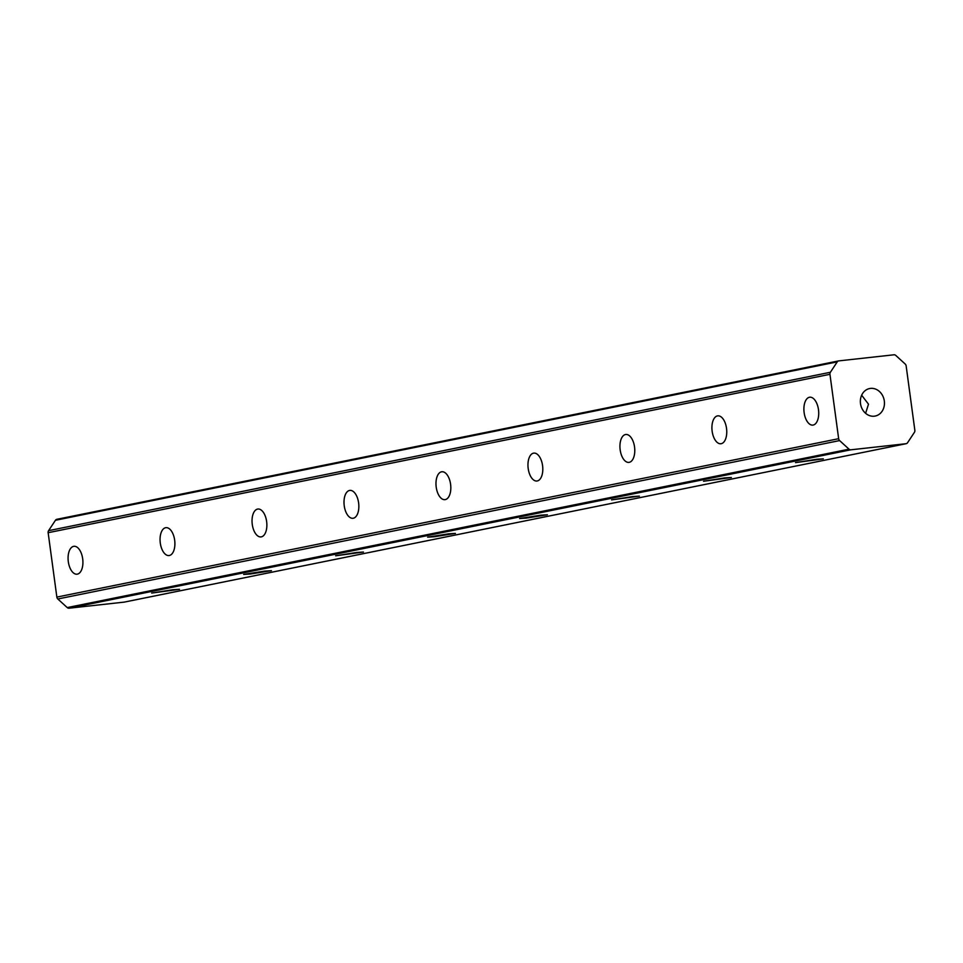 <?xml version="1.0" encoding="UTF-8"?>
<svg xmlns="http://www.w3.org/2000/svg" width="963" height="963" viewBox="0 0 963 963"><rect width="100%" height="100%" fill="white"/><g stroke="black" fill="none" stroke-linecap="round" stroke-linejoin="round"><path stroke-width="1.44" d="M865.617 413.32L868.494 404.183L861.656 395.215M884.311 400.981A14.036 11.965 -101.5 0 1 875.186 416.052A14.036 11.965 -101.5 0 1 860.501 403.617A14.036 11.965 -101.5 0 1 869.613 388.546A14.036 11.965 -101.5 0 1 884.311 400.981M172.774 589.729L179.503 589.308L151.685 593.064L172.774 589.729M264.753 571.095L271.47 570.674L250.38 574.008L243.663 574.43L264.753 571.095M356.731 552.461L363.448 552.04L335.642 555.795L356.731 552.461M816.612 459.279L823.341 458.857L795.522 462.613L816.612 459.279M724.633 477.913L731.362 477.492L703.544 481.259L724.633 477.913M632.667 496.547L639.384 496.126L611.565 499.893L632.667 496.547M540.688 515.193L547.405 514.76L526.316 518.094L519.599 518.527L540.688 515.193M448.71 533.827L455.427 533.394L434.337 536.74L427.62 537.161L448.71 533.827M68.313 561.706A14.036 7.307 -96.3 0 0 77.04 574.189A14.036 7.307 -96.3 0 0 82.686 558.793A14.036 7.307 -96.3 0 0 73.958 546.298A14.036 7.307 -96.3 0 0 68.313 561.706M160.291 543.06A14.036 7.307 -96.3 0 0 169.019 555.555A14.036 7.307 -96.3 0 0 174.664 540.159A14.036 7.307 -96.3 0 0 165.937 527.664A14.036 7.307 -96.3 0 0 160.291 543.06M252.27 524.426A14.036 7.307 -96.3 0 0 260.985 536.921A14.036 7.307 -96.3 0 0 266.631 521.513A14.036 7.307 -96.3 0 0 257.915 509.03A14.036 7.307 -96.3 0 0 252.27 524.426M344.236 505.792A14.036 7.307 -96.3 0 0 352.964 518.287A14.036 7.307 -96.3 0 0 358.609 502.879A14.036 7.307 -96.3 0 0 349.882 490.396A14.036 7.307 -96.3 0 0 344.236 505.792M804.129 412.621A14.036 7.307 -96.3 0 0 812.844 425.104A14.036 7.307 -96.3 0 0 818.49 409.708A14.036 7.307 -96.3 0 0 809.775 397.213A14.036 7.307 -96.3 0 0 804.129 412.621M712.151 431.255A14.036 7.307 -96.3 0 0 720.878 443.75A14.036 7.307 -96.3 0 0 726.523 428.342A14.036 7.307 -96.3 0 0 717.796 415.847A14.036 7.307 -96.3 0 0 712.151 431.255M620.172 449.89A14.036 7.307 -96.3 0 0 628.899 462.384A14.036 7.307 -96.3 0 0 634.545 446.976A14.036 7.307 -96.3 0 0 625.818 434.482A14.036 7.307 -96.3 0 0 620.172 449.89M436.215 487.158A14.036 7.307 -96.3 0 0 444.942 499.653A14.036 7.307 -96.3 0 0 450.588 484.245A14.036 7.307 -96.3 0 0 441.861 471.762A14.036 7.307 -96.3 0 0 436.215 487.158M528.193 468.524A14.036 7.307 -96.3 0 0 536.921 481.019A14.036 7.307 -96.3 0 0 542.566 465.611A14.036 7.307 -96.3 0 0 533.839 453.116A14.036 7.307 -96.3 0 0 528.193 468.524M124.552 602.044A2.805 2.395 -101.5 0 1 124.203 602.116L69.023 608.207A2.805 2.395 -101.5 0 1 67.229 607.581L57.816 598.986A2.805 2.395 -101.5 0 1 56.853 597.096L48.15 532.708A2.805 2.395 -101.5 0 1 48.583 530.661L55.433 520.285A2.805 2.395 -101.5 0 1 56.998 519.286L838.448 360.956M56.853 597.096L838.653 438.695L829.95 374.306L48.15 532.708M56.817 519.31L838.617 360.908A2.805 2.395 78.5 0 1 838.797 360.884L893.977 354.793A2.805 2.395 78.5 0 1 895.771 355.419L905.184 364.014A2.805 2.395 78.5 0 1 906.147 365.904L914.85 430.292A2.805 2.395 78.5 0 1 914.417 432.339L907.567 442.715A2.805 2.395 78.5 0 1 906.002 443.714L850.823 449.805L69.023 608.207M838.617 360.908A2.805 2.395 78.5 0 0 837.232 361.883L830.383 372.272A2.805 2.395 78.5 0 0 829.95 374.306M838.653 438.695A2.805 2.395 78.5 0 0 839.616 440.585L849.029 449.179A2.805 2.395 78.5 0 0 850.823 449.805M124.203 602.116L906.002 443.714M67.229 607.581L849.029 449.179M839.616 440.585L57.816 598.986M48.583 530.661L830.383 372.272M837.232 361.883L55.433 520.285M124.383 602.092L906.183 443.69"/></g></svg>
